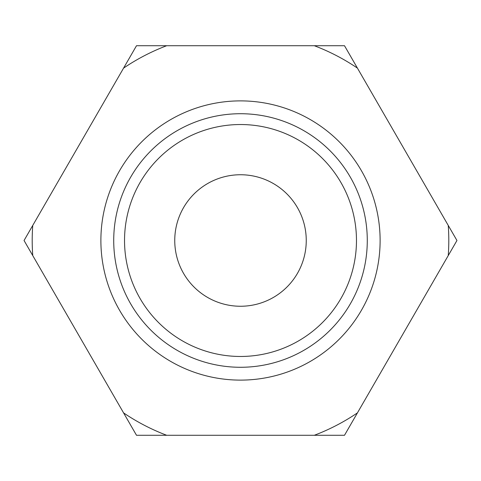 <?xml version="1.0" encoding="UTF-8"?>
<svg xmlns="http://www.w3.org/2000/svg" width="481" height="481" viewBox="0 0 481 481"><rect width="100%" height="100%" fill="white"/><g stroke="black" fill="none" stroke-linecap="round" stroke-linejoin="round"><path stroke-width="0.72" d="M166.703 435.287A208.297 208.297 0 0 1 123.575 412.884L136.508 435.287L344.492 435.287L357.425 412.884A208.297 208.297 0 0 1 314.297 435.287M357.425 68.116A208.297 208.297 0 0 0 314.297 45.713L344.492 45.713L448.25 225.433A208.297 208.297 0 0 1 448.25 255.567L456.95 240.5L448.25 225.433M136.508 45.713L123.575 68.116A208.297 208.297 0 0 1 166.703 45.713L136.508 45.713M32.75 255.567A208.297 208.297 0 0 1 32.75 225.433L24.05 240.5L123.575 412.884M166.703 45.713L314.297 45.713M448.25 255.567L357.425 412.884M32.75 225.433L123.575 68.116M380.116 240.5A139.616 139.616 0 0 1 240.5 380.116A139.616 139.616 0 0 1 100.884 240.5A139.616 139.616 0 0 1 240.5 100.884A139.616 139.616 0 0 1 380.116 240.5M356.469 240.5A115.969 115.969 0 0 1 240.5 356.469A115.969 115.969 0 0 1 124.531 240.5A115.969 115.969 0 0 1 240.5 124.531A115.969 115.969 0 0 1 356.469 240.5M306.253 240.5A65.753 65.753 0 0 1 240.5 306.253A65.753 65.753 0 0 1 174.747 240.5A65.753 65.753 0 0 1 240.5 174.747A65.753 65.753 0 0 1 306.253 240.5M113.72 240.5A126.78 126.78 0 0 0 240.5 367.28A126.78 126.78 0 0 0 367.28 240.5A126.78 126.78 0 0 0 240.5 113.72A126.78 126.78 0 0 0 113.72 240.5"/></g></svg>
